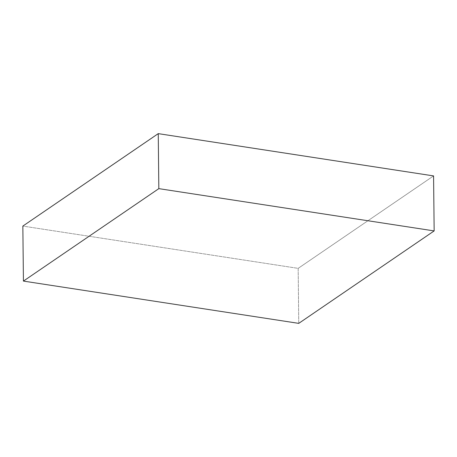 <?xml version="1.0" encoding="UTF-8"?>
<svg xmlns="http://www.w3.org/2000/svg" width="457" height="457" viewBox="0 0 457 457"><rect width="100%" height="100%" fill="white"/><g stroke="black" fill="none" stroke-linecap="round" stroke-linejoin="round"><path stroke-width="0.34" stroke-dasharray="2.29 1.71" d="M298.747 323.367L298.17 268.362L22.85 226.084L298.17 268.362L298.747 323.367M433.573 175.911L298.17 268.362L433.573 175.911"/><path stroke-width="0.69" d="M22.85 226.084L23.427 281.089L298.747 323.367L434.15 230.916L433.573 175.911L434.15 230.916L158.83 188.638L158.253 133.633L433.573 175.911L158.253 133.633L158.83 188.638L23.427 281.089L22.85 226.084L158.253 133.633L22.85 226.084M23.427 281.089L298.747 323.367L434.15 230.916L158.83 188.638L23.427 281.089"/></g></svg>
